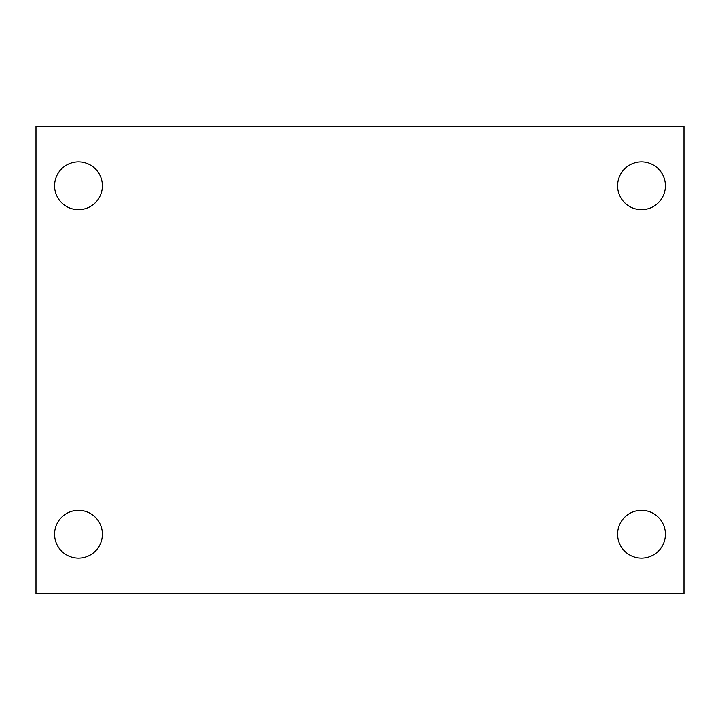 <?xml version="1.0" encoding="UTF-8"?>
<svg xmlns="http://www.w3.org/2000/svg" width="720" height="720" viewBox="0 0 720 720"><rect width="100%" height="100%" fill="white"/><g stroke="black" fill="none" stroke-linecap="round" stroke-linejoin="round"><path stroke-width="1.08" d="M36 126.297L684 126.297L684 593.703L36 593.703L36 126.297M78.489 510.318A23.904 23.904 0 0 1 102.393 534.213A23.904 23.904 0 0 1 78.489 558.117A23.904 23.904 0 0 1 54.594 534.213A23.904 23.904 0 0 1 78.489 510.318M641.511 510.318A23.904 23.904 0 0 1 665.406 534.213A23.904 23.904 0 0 1 641.511 558.117A23.904 23.904 0 0 1 617.607 534.213A23.904 23.904 0 0 1 641.511 510.318M641.511 161.883A23.904 23.904 0 0 1 665.406 185.787A23.904 23.904 0 0 1 641.511 209.682A23.904 23.904 0 0 1 617.607 185.787A23.904 23.904 0 0 1 641.511 161.883M78.489 161.883A23.904 23.904 0 0 1 102.393 185.787A23.904 23.904 0 0 1 78.489 209.682A23.904 23.904 0 0 1 54.594 185.787A23.904 23.904 0 0 1 78.489 161.883"/></g></svg>

